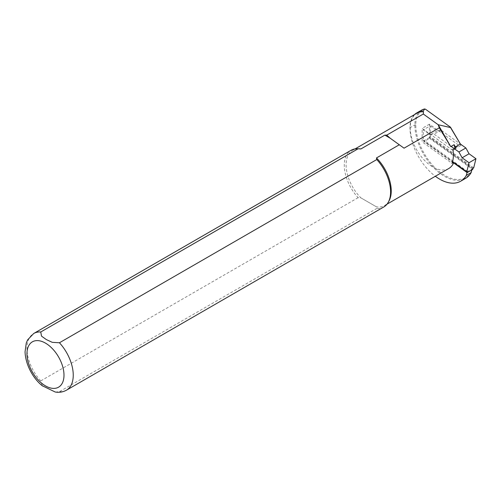 <?xml version="1.0" encoding="UTF-8"?>
<svg xmlns="http://www.w3.org/2000/svg" width="501" height="501" viewBox="0 0 501 501"><rect width="100%" height="100%" fill="white"/><g stroke="black" fill="none" stroke-linecap="round" stroke-linejoin="round"><path stroke-width="0.38" stroke-dasharray="2.5 1.88" d="M454.745 148.985L454.958 148.86A2.292 1.321 -120 0 0 455.09 148.797L460.413 145.728A2.292 1.321 60 0 1 459.066 145.484L429.426 124.173L429.426 137.631L472.124 168.336L471.165 171.906A41.32 23.86 60 0 1 438.319 170.785A41.32 23.86 60 0 1 415.774 124.924A31.582 18.236 60 0 1 425.518 109.249M467.051 172.544L467.264 171.743L453.944 162.167A31.914 18.424 60 0 1 453.637 162.9M448.746 168.53A31.914 18.424 60 0 1 416.832 150.106A31.914 18.424 60 0 1 416.832 113.257M414.54 114.579A32.239 18.612 -120 0 0 409.987 127.73A41.978 24.236 -120 0 0 435.338 176.271M460.882 144.808A2.292 1.321 60 0 1 460.413 145.728M389.001 200.957A31.914 18.424 60 0 1 384.636 205.542A31.914 18.424 60 0 1 376.47 206.857L360.883 197.857L358.102 197.682A32.728 18.894 60 0 1 351.069 150.275M358.102 197.682L40.763 380.892L42.303 385.751M383.804 206.963A32.728 18.894 60 0 1 376.777 208.466L376.47 206.857L360.883 197.857A31.914 18.424 60 0 1 352.723 150.269A31.914 18.424 60 0 1 358.879 148.778M55.392 392.039L59.437 391.676L376.777 208.466M453.944 162.167L453.549 162.393M421.529 110.164A32.239 18.612 -120 0 0 414.853 124.924A41.978 24.236 -120 0 0 433.171 167.165A41.978 24.236 -120 0 0 465.523 178.412M471.861 169.914L472.124 168.937L467.264 171.743M452.992 149.993A2.292 1.321 60 0 1 451.777 149.693L422.136 128.381L422.136 141.839L451.977 163.301M429.426 124.173L422.136 128.381M429.426 137.631L422.136 141.839M472.124 168.937L472.124 168.336M471.14 172.613L471.165 171.906M473.695 167.879L430.24 136.629L429.545 137.03L429.545 138.376L423.99 141.583L423.99 140.236L423.295 140.637L423.295 129.865L430.184 134.819L434.11 134.143L451.157 146.398M429.545 138.376L472.719 169.419M453.205 162.593L423.99 141.583M430.24 136.629L430.24 125.857L423.295 129.865M430.24 125.857L437.129 130.811L441.055 130.135L460.457 144.088M441.055 130.135L434.11 134.143M437.129 130.811L430.184 134.819M423.295 140.637L452.528 161.66M473 168.28L429.545 137.03M467.446 171.486L423.99 140.236M40.763 380.892A32.728 18.894 60 0 1 33.736 333.484M66.47 390.179A32.728 18.894 60 0 1 59.437 391.676M415.774 124.924L414.853 124.924L409.987 127.73M451.777 149.693L459.066 145.484M384.636 205.542L387.029 204.157M352.723 150.269L355.115 148.885"/><path stroke-width="0.75" d="M455.09 148.797A2.292 1.321 -120 0 0 455.422 146.899L454.113 144.689A31.914 18.424 60 0 1 454.958 148.86M453.637 162.9A31.914 18.424 60 0 1 448.746 168.53L387.029 204.157M355.115 148.885L416.832 113.257A31.914 18.424 60 0 1 423.458 111.779L423.301 114.021L438.206 124.743L450.518 127.573L450.474 127.198L460.882 144.808L450.518 127.573M450.474 127.198L425.518 109.249L424.629 108.961L423.026 111.466L423.458 111.779M423.026 111.466A32.239 18.612 -120 0 0 416.669 112.969A32.239 18.612 -120 0 0 414.54 114.579M435.338 176.271A41.978 24.236 -120 0 0 460.663 181.218A41.978 24.236 -120 0 0 466.281 175.419L467.051 172.544M454.113 144.689L450.75 146.63L439.296 127.83L404.044 148.183L390.129 138.176L384.837 135.12L386.747 135.126L423.301 114.021M404.044 148.183L390.129 138.176L386.747 135.126M399.172 144.845L376.47 157.953L376.777 159.556L59.437 342.772L52.261 342.333L46.317 339.565L41.508 336.121L40.763 331.988L358.102 148.778L360.883 148.954L384.837 135.12M40.763 331.988A32.728 18.894 60 0 0 33.736 333.484L351.069 150.275A32.728 18.894 60 0 1 357.382 148.747A32.728 18.894 60 0 1 358.102 148.778M376.47 157.953A31.914 18.424 60 0 1 389.001 200.957L388.281 202.266A32.728 18.894 60 0 1 383.804 206.963L66.47 390.179C63.001 392.095 59.25 392.703 55.216 392.014L55.392 392.039M376.777 159.556A32.728 18.894 60 0 1 388.281 202.266M42.303 385.751L55.21 392.014M357.382 148.747L358.879 148.778A31.914 18.424 60 0 1 360.883 148.954M453.549 162.393L451.977 163.301A31.914 18.424 -120 0 0 452.992 149.993L454.745 148.985M438.206 124.743L439.296 127.83M424.629 108.961A32.239 18.612 -120 0 0 421.529 110.164L416.669 112.969M460.663 181.218L465.523 178.412A41.978 24.236 -120 0 0 471.14 172.613L466.281 175.419M438.2 124.68L450.75 146.63M455.422 146.899L460.281 144.094M471.14 172.613L471.861 169.914M460.457 144.088L465.867 147.977L469.061 153.776L475.95 158.729L473.695 167.879L473 168.28L472.719 169.419L467.164 172.626L453.205 162.593M475.95 158.729L469.005 162.737L466.75 171.887L467.446 171.486L467.164 172.626M451.157 146.398L458.922 151.985L462.116 157.784L469.005 162.737M465.867 147.977L458.922 151.985M469.061 153.776L462.116 157.784M452.528 161.66L466.75 171.887M59.437 342.772A32.728 18.894 60 0 1 66.47 390.179M45.472 343.122A26.184 15.118 -120 0 0 29.44 365.937A26.184 15.118 -120 0 0 61.51 384.449A26.184 15.118 -120 0 0 45.472 343.122M33.736 333.484L27.655 339.822L26.271 343.022L25.05 351.877C25.607 366.206 34.506 379.977 42.691 386.058"/></g></svg>

